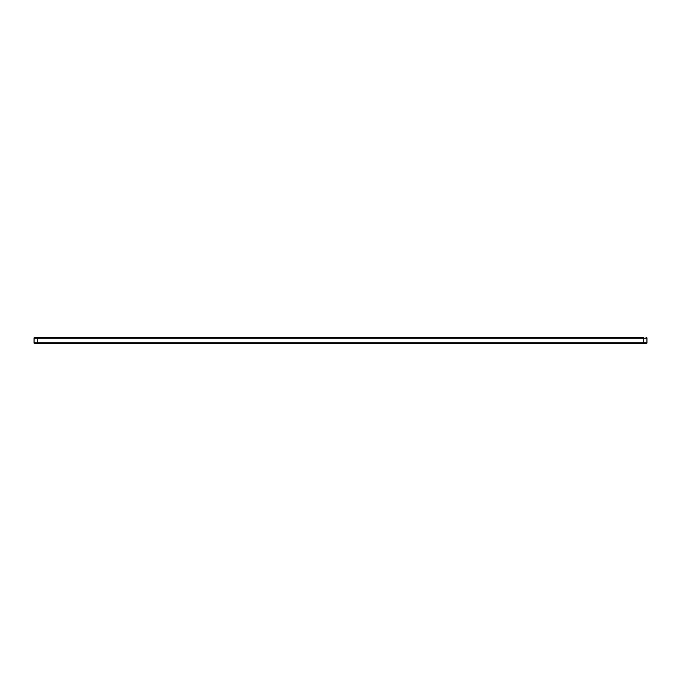 <?xml version="1.0" encoding="UTF-8"?>
<svg xmlns="http://www.w3.org/2000/svg" width="681" height="681" viewBox="0 0 681 681"><rect width="100%" height="100%" fill="white"/><g stroke="black" fill="none" stroke-linecap="round" stroke-linejoin="round"><path stroke-width="1.02" d="M646.95 342.756L643.724 342.756L643.724 343.726L37.276 343.726L37.276 342.756L643.724 342.756L643.724 337.274L35.02 337.274L37.276 337.274L37.276 342.756L34.05 342.756A0.97 0.97 0 0 0 35.02 343.726L37.276 343.726L35.02 343.726A0.97 0.97 0 0 1 34.05 342.756L34.05 338.244L646.95 338.244L646.95 342.756A0.97 0.97 0 0 1 645.98 343.726L643.724 343.726L645.98 343.726M35.02 337.274A0.97 0.97 0 0 0 34.05 338.244M645.98 337.274A0.97 0.97 0 0 1 646.95 338.244"/></g></svg>
